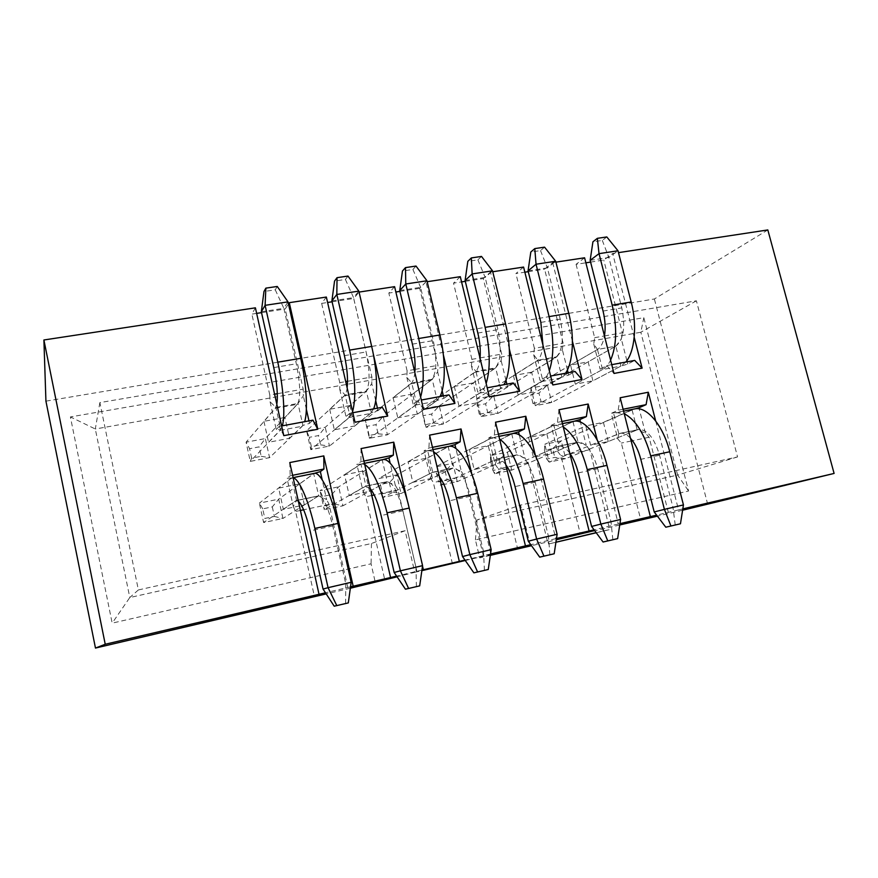 <?xml version="1.0" encoding="UTF-8"?>
<svg xmlns="http://www.w3.org/2000/svg" width="878" height="878" viewBox="0 0 878 878"><rect width="100%" height="100%" fill="white"/><g stroke="black" fill="none" stroke-linecap="round" stroke-linejoin="round"><path stroke-width="0.66" stroke-dasharray="4.39 3.29" d="M350.531 586.833L325.464 592.782M350.344 588.227L326.188 593.901M530.268 545.238L520.533 505.091L737.553 456.911L696.386 300.803L99.872 402.596L138.384 589.939L405.12 530.718L414.745 572.335L397.097 576.824M414.745 572.335L421.857 570.667M465.274 560.482L490.44 554.578M490.352 555.203L479.695 557.87L475.415 539.871L688.582 491.011L643.815 317.682L70.394 416.929L112.175 623.139L371.065 563.797L375.29 582.377M682.601 510.228L657.402 516.154M619.736 524.989L531.508 545.699M490.33 555.368L479.695 557.87M655.679 420.946L678.54 509.899L682.821 508.9M678.54 509.899L656.645 515.156M597.194 439.9L618.31 524.012L619.945 523.628M618.31 524.012L594.077 529.829M535.47 455.715L555.785 538.664L556.487 538.499M555.785 538.664L530.762 544.667M490.539 553.963L464.989 560.076M421.934 570.063L396.615 576.111M556.29 539.772L594.615 530.564M283.792 435.653L279.226 426.401L281.64 425.951M308.968 420.88L309.517 423.361L302.921 425.435L297.993 403.452L303.338 395.824L303.195 389.13L285.174 309.001L288.467 303.931M302.921 425.435L289.531 438.298L284.9 417.478L297.993 403.452L275.911 407.436L270.073 401.762L269.798 395.023L274.584 394.178M277.316 393.695L303.195 389.13M270.073 401.762L276.23 429.561L280.817 429.561L268.558 442.271L289.531 438.298M284.9 417.478L263.938 421.33L275.911 407.436L280.817 429.561M306.356 409.291L303.338 395.824M255.41 307.827L251.876 314.115L256.639 313.38M279.226 426.401L276.23 429.561M269.798 395.023L251.876 314.115M261.534 312.634L285.174 309.001M309.517 423.361L312.93 420.145M263.938 421.33L268.558 442.271M355.019 422.241L349.839 413.297L352.846 412.737M377.441 408.171L378.012 410.597L371.339 412.671L366.378 391.127L371.767 383.62L371.888 377.002L353.702 298.476L359.058 292.078M371.339 412.671L354.569 425.984L349.894 405.559L366.378 391.127L345.12 394.968L339.764 389.327L339.764 382.676L345.723 381.623M347.512 381.304L371.888 377.002M339.764 389.327L345.976 416.567L350.07 416.644L334.342 429.814L354.569 425.984M349.894 405.559L329.678 409.269L345.12 394.968L350.07 416.644M375.707 400.664L371.767 383.62M326.353 297.049L321.655 303.393L327.604 302.482M349.839 413.297L345.976 416.567M339.764 382.676L321.655 303.393M332.082 301.791L353.702 298.476M378.012 410.597L382.248 407.282M373.205 353.614L358.926 292.1M329.678 409.269L334.342 429.814M423.503 409.335L417.752 400.686L421.308 400.028M443.379 395.934L443.939 398.316L437.211 400.379L432.206 379.263L437.65 371.866L438.012 365.325L419.695 288.335L425.951 281.904L427.191 281.717M437.211 400.379L417.313 414.098L412.605 394.046L432.206 379.263L411.738 382.951L406.832 377.364L407.085 370.79L414.131 369.55M415.064 369.386L438.012 365.325M406.832 377.364L413.099 404.056L416.732 404.198L397.789 417.796L417.313 414.098M412.605 394.046L393.092 397.624L411.738 382.951L416.732 404.198M442.128 390.688L437.65 371.866M394.606 286.667L388.833 293.076L395.857 292.001M417.752 400.686L413.099 404.056M407.085 370.79L388.833 293.076M399.951 291.375L419.695 288.335M443.939 398.316L448.943 394.891M443.39 355.008L425.951 281.904M393.092 397.624L397.789 417.796M489.397 396.922L483.13 388.548L487.191 387.802M506.891 384.136L507.462 386.474L500.69 388.537L495.653 367.827L501.129 360.54L501.722 354.086L483.284 278.567L490.495 272.092L492.756 271.752M500.69 388.537L477.884 402.618L473.143 382.94L495.653 367.827L475.92 371.383L471.431 365.841L471.914 359.343L479.959 357.928M480.09 357.895L501.722 354.086M471.431 365.841L477.742 392.016L480.946 392.225L459.029 406.196L477.884 402.618M473.143 382.94L454.299 386.397L475.92 371.383L480.946 392.225M505.958 380.328L501.129 360.54M460.302 276.68L453.542 283.144L461.565 281.904M483.13 388.548L477.742 392.016M471.914 359.343L453.542 283.144M465.296 281.333L483.284 278.567M507.462 386.474L513.18 382.973M509.339 349.027L490.495 272.092M454.299 386.397L459.029 406.196M552.855 384.959L546.105 376.86L550.627 376.025M568.121 372.777L568.692 375.071L561.876 377.123L556.817 356.808L562.337 349.62L563.138 343.243L544.601 269.151L552.69 262.643L555.895 262.149M561.876 377.123L536.392 391.533L531.629 372.217L556.817 356.808L537.786 360.232L533.692 354.734L534.395 348.314L563.138 343.243M533.692 354.734L540.036 380.404L542.845 380.668L518.174 394.99L536.392 391.533M531.629 372.217L513.421 375.554L537.786 360.232L542.845 380.668M567.407 369.923L562.337 349.62M523.584 267.066L515.913 273.563L524.857 272.191M546.105 376.86L540.036 380.404M534.395 348.314L515.913 273.563M528.26 271.664L544.601 269.151M568.692 375.071L575.068 371.482M572.423 341.257L552.69 262.643M513.421 375.554L518.174 394.99M407.37 500.822L422.516 566.036M471.826 474.12L490.659 553.074M634.201 337.328L612.668 253.522L618.474 252.644M584.594 257.792L576.078 264.322L585.878 262.818M590.587 262.094L603.768 260.064L612.668 253.522M767.822 229.937L654.373 298.981L45.93 401.147M590.148 260.349L608.86 257.484L621.789 307.893C625.619 326.934 623.632 339.698 615.829 346.162L597.468 349.477L602.549 369.528L620.922 366.104L615.829 346.162L547.4 384.926L530.949 388.021L535.295 405.68L551.746 402.497L620.922 366.104L592.935 380.822L588.15 361.846L570.557 365.072L575.331 384.158L592.935 380.822M576.078 264.322L594.647 337.679L593.747 344.011L597.468 349.477L615.829 346.162L588.15 361.846M594.647 337.679L604.459 335.945C603.219 342.881 600.881 347.392 597.468 349.477L570.557 365.072M611.768 364.666L606.819 365.588L600.124 369.21L602.549 369.528L575.331 384.158M304.37 504.949L299.672 483.866L278.666 488.124L283.342 509.339L304.37 504.949L318.692 495.829L313.698 473.56L299.672 483.866M432.382 478.236L427.619 457.954L408.072 461.916L412.825 482.318L432.382 478.236L453.246 467.985L448.175 446.595L427.619 457.954M551.625 453.355L546.807 433.809L528.578 437.496L533.396 457.153L551.625 453.355L578.086 442.139L572.961 421.572L546.807 433.809M608.235 441.535L603.405 422.34L585.78 425.907L590.62 445.212L608.235 441.535L637.187 429.902L632.039 409.73L603.405 422.34M493.041 465.581L488.245 445.673L469.379 449.492L474.164 469.521L493.041 465.581L516.813 454.826L511.709 433.853L488.245 445.673M369.528 491.351L364.798 470.674L344.538 474.779L349.257 495.587L369.528 491.351L387.253 481.638L382.215 459.82L364.798 470.674M283.342 509.339L296.544 500.416L291.573 477.994L278.666 488.124M291.573 477.994L287.029 478.29L293.274 506.496L296.544 500.416L318.692 495.829L326.638 499.538L322.193 479.761M349.257 495.587L365.939 486.05L360.924 464.089L344.538 474.779M360.924 464.089L356.874 464.297L363.174 491.921L365.939 486.05L387.253 481.638L395.276 485.227L390.172 463.2M412.825 482.318L432.722 472.221L427.663 450.71L408.072 461.916M427.663 450.71L424.085 450.831L430.439 477.895L432.722 472.221L453.246 467.985L461.334 471.464L455.88 448.526M474.164 469.521L497.047 458.909L491.954 437.815L469.379 449.492M491.954 437.815L488.794 437.87L495.192 464.396L497.047 458.909L516.813 454.826L524.956 458.195L519.282 434.928M533.396 457.153L559.023 446.09L553.908 425.402L528.578 437.496M553.908 425.402L551.154 425.38L557.585 451.391L559.023 446.09L578.086 442.139L586.274 445.409L580.446 422.099M635.332 408.808L613.656 413.417L618.803 433.71L549.189 462.124L565.662 458.645L561.261 440.899L544.799 444.279L585.78 425.907M630.459 438.232C626.826 434.347 623.336 432.722 620.011 433.348L590.62 445.212M668.356 512.412L649.116 437.244L645.418 433.084L637.187 429.902L618.803 433.71L637.187 429.902L565.662 458.645L554.808 457.405L546.643 459.117L544.481 450.304L552.635 448.614L554.808 457.405M707.712 504.334L654.373 298.981M696.386 300.803L640.83 332.246L677.64 475.075L477.127 519.897L520.533 505.091M737.553 456.911L677.64 475.075L688.582 491.011M99.872 402.596L95.307 429.002L640.83 332.246L643.815 317.682M138.384 589.939L129.801 597.534L95.307 429.002L70.394 416.929M405.12 530.718L371.46 543.515L129.801 597.534L112.175 623.139M371.46 543.515L371.065 563.797M475.415 539.871L477.127 519.897M623.095 409.247L618.145 410.245L611.286 413.329L617.739 438.857L621.339 443.072L640.545 518.931M623.578 411.134L611.286 413.329M620.175 397.756L618.145 410.245M645.418 433.084L639.228 408.896M649.116 437.244L632.511 440.723M631.172 441.008L621.339 443.072M618.803 433.71L617.739 438.857M561.909 421.473L557.387 422.384L551.154 425.38M573.729 421.363L572.961 421.572M557.585 451.391L560.976 455.748L580.106 533.1M559.001 409.752L557.387 422.384M608.937 526.339L589.764 449.701L586.274 445.409M589.764 449.701L570.228 453.805M569.954 453.86L560.976 455.748M498.408 434.16L494.347 434.972L488.794 437.87M512.478 433.644L511.709 433.853M495.192 464.396L498.342 468.896L517.383 547.806M495.521 422.208L494.347 434.972M547.301 540.782L528.227 462.629L524.956 458.195M528.227 462.629L507.341 467.008M506.408 467.206L498.342 468.896M432.459 447.341L428.892 448.054L424.085 450.831M448.932 446.375L448.175 446.595M430.439 477.895L433.337 482.549L452.247 563.061M429.583 435.137L428.892 448.054M483.328 555.785L464.352 476.041L461.334 471.464M464.352 476.041L442.04 480.727M440.405 481.067L433.337 482.549M363.898 461.038L360.891 461.641L356.874 464.297M382.951 459.611L382.215 459.82M363.174 491.921L365.808 496.728L384.575 578.931M361.056 448.581L360.891 461.641M416.874 571.358L398.03 489.957L395.276 485.227M398.03 489.957L374.182 494.972M371.789 495.477L365.808 496.728M292.594 475.294L290.179 475.777L287.029 478.29M314.379 473.363L313.698 473.56M293.274 506.496L295.601 511.468L314.203 595.427M289.773 462.563L290.179 475.777M347.798 587.547L329.118 504.433L326.638 499.538M329.118 504.433L303.623 509.789M300.408 510.458L295.601 511.468M625.762 362.076L620.922 366.104L627.77 364.063L634.739 360.408M606.819 365.588L613.996 373.446M593.747 344.011L600.124 369.21M604.47 335.945L622.381 332.784L603.768 260.064M626.881 360.617L621.383 339.084L622.381 332.784M627.77 364.063L627.188 361.813M615.829 346.162L621.383 339.084M596.25 532.77L609.123 529.73L608.575 527.546M555.928 542.231L548.618 543.976L555.917 542.264M548.618 543.976L548.081 541.748M609.123 529.73L603.943 530.784L603.362 528.468M603.943 530.784L596.151 532.639M552.635 448.614L561.261 440.899L634.575 408.928M616.126 412.627L624.236 413.736M665.798 527.206L680.461 523.782M683.446 504.927L672.998 507.572L659.576 455.265C654.242 437.837 647.185 429.265 638.438 429.529L637.187 429.902M675.226 524.956L672.998 507.572L654.209 511.951M544.481 450.304L544.799 444.279L549.189 462.124L546.643 459.117M499.121 459.852L501.272 468.764L492.876 470.531L490.725 461.587L499.121 459.852L507.341 452.137L573.861 421.33M569.767 453.147C565.915 447.901 562.238 445.585 558.748 446.189L494.742 473.725L511.709 470.147L507.341 452.137L490.385 455.627L552.547 425.907L554.775 425.161L563.292 427.037M603.076 542.011L617.629 538.62M620.581 519.48L611.033 521.916L597.709 468.709C592.463 450.974 585.824 442.15 577.801 442.249L511.709 470.147L501.272 468.764M612.844 539.685L611.033 521.916L591.585 526.449M490.725 461.587L490.385 455.627L494.742 473.725L492.876 470.531M445.102 471.047L447.242 480.112L438.583 481.934L436.443 472.847L445.102 471.047L452.916 463.332L512.522 433.633M505.805 464.725C502.578 460.412 499.571 458.514 496.794 459.018L439.757 485.347L457.262 481.649L452.916 463.332L435.411 466.931L490.736 438.298L492.734 437.595L499.615 439.165M539.718 557.135L554.183 553.766M557.124 534.274L548.476 536.502L535.218 482.22C530.071 464.111 523.848 455.013 516.549 454.925L457.262 481.649L447.242 480.112M549.858 554.72L548.476 536.502L528.282 541.21M436.443 472.847L438.583 481.934M389.349 482.615L391.478 491.834L382.534 493.71L380.404 484.469L389.349 482.615L396.735 474.888L448.888 446.386M439.329 476.534C436.827 473.341 434.555 471.936 432.514 472.32L382.962 497.332L401.048 493.513L396.735 474.888L378.648 478.598L426.609 451.16L428.354 450.502L433.469 451.621M473.89 572.851L488.256 569.504M491.164 549.65L483.515 551.658L470.323 496.257C465.285 477.742 459.512 468.358 453.015 468.073L401.048 493.513L391.478 491.834M484.426 570.338L483.515 551.658L462.53 556.553M380.404 484.469L382.534 493.71M331.774 494.555L333.892 503.939L324.651 505.871L322.533 496.465L331.774 494.555L338.688 486.818L382.83 459.633M370.22 488.607L365.029 486.412L324.278 509.723L342.969 505.783L338.688 486.818L320.009 490.659L360.024 464.517L361.506 463.913L364.688 464.462M405.438 589.193L419.684 585.878M422.57 565.641L415.985 567.397L402.892 510.831C397.964 491.921 392.685 482.22 387.055 481.726L342.969 505.783L333.892 503.939M416.402 586.581L415.985 567.397L394.167 572.489M322.533 496.465L320.009 490.659L324.278 509.723L324.651 505.871M532.946 403.397L530.806 394.683L538.949 393.135L541.089 401.828L532.946 403.397L535.295 405.68L602.549 369.528C605.699 367.827 608.388 364.677 610.605 360.09M606.808 236.95L602.308 240.429L592.924 241.812M597.468 349.477L530.949 388.021L530.806 394.683M602.308 240.429L608.86 257.484L618.002 250.779M541.089 401.828L551.746 402.497L547.4 384.926L538.949 393.135M251.657 458.151L249.582 448.691L259.12 446.869L261.194 456.319L251.657 458.151L250.263 461.389L280.203 430.374L282.365 425.819M261.337 311.756L283.846 308.299L296.314 363.777C300.463 384.663 300.803 398.173 297.335 404.33L265.354 438.561L246.07 442.194L250.263 461.389L269.557 457.647L302.251 426.258L304.644 421.681M277.25 286.458L275.264 289.828L263.971 291.507M276.822 404.253L275.308 408.303L246.07 442.194L249.582 448.691M275.264 289.828L283.846 308.299L287.995 301.867M261.194 456.319L269.557 457.647L265.354 438.561L259.12 446.869M272.29 506.891L274.386 516.44L264.838 518.448L262.741 508.867L272.29 506.891L278.699 499.154L314.203 473.385M298.344 501.173L295.82 500.745L263.619 522.542L282.946 518.459L278.699 499.154L259.383 503.127L290.859 478.389L293.164 477.862M334.211 606.193L348.314 602.912M351.156 582.29L345.756 583.782L332.773 525.999C327.966 506.65 323.225 496.619 318.538 495.916L282.946 518.459L274.386 516.44M345.614 603.471L345.756 583.782L323.049 589.072M262.741 508.867L259.383 503.127L263.619 522.542L264.838 518.448M479.333 414.24L477.204 405.395L485.589 403.792L487.718 412.616L479.333 414.24L481.012 416.688L541.583 381.557C544.722 379.702 547.301 376.091 549.31 370.714M528.062 270.852L547.411 267.889L560.241 319.131C564.126 338.469 562.557 351.343 555.522 357.741L493.634 395.583L476.699 398.777L481.012 416.688L497.947 413.406L560.57 378.001L565.476 373.26M544.569 247.157L540.519 250.603L530.806 252.041M542.933 344.999C542.154 353.406 540.025 358.795 536.535 361.165L476.699 398.777L477.204 405.395M540.519 250.603L547.411 267.889L555.675 261.249M487.718 412.616L497.947 413.406L493.634 395.583L485.589 403.792M425.106 424.7L422.987 415.7L431.636 414.054L433.765 423.031L425.106 424.7L426.093 427.323L479.827 393.092C482.395 391.434 484.502 388.241 486.149 383.51M465.099 280.51L485.183 277.426L497.947 329.667C501.887 349.378 500.734 362.405 494.501 368.749L439.285 405.823L421.802 409.104L426.093 427.323L443.577 423.942L499.516 389.404L503.873 384.696M481.495 256.431L477.895 259.866L467.82 261.359M480.057 358.334C479.344 365.599 477.588 370.253 474.811 372.305L421.802 409.104L422.987 415.7M477.895 259.866L485.183 277.426L492.525 270.83M433.765 423.031L443.577 423.942L439.285 405.823L431.636 414.054M369.144 435.488L367.037 426.346L375.971 424.645L378.078 433.765L369.144 435.488L369.386 438.309L415.766 405.054L420.617 397.097M399.753 290.53L420.595 287.336L433.282 340.609C437.288 360.693 436.596 373.874 431.208 380.174L383.17 416.381L365.127 419.772L369.386 438.309L387.45 434.808L436.201 401.235L439.955 396.571M416.018 266.056L412.912 269.48L402.453 271.028M414.833 372.546C414.196 378.396 412.847 382.16 410.794 383.862L365.127 419.772L367.037 426.346M412.912 269.48L420.595 287.336L426.96 280.773M378.078 433.765L387.45 434.808L383.17 416.381L375.971 424.645M311.361 446.639L309.275 437.332L318.494 435.576L320.58 444.861L311.361 446.639L310.812 449.657L349.279 417.467L352.594 411.628M331.884 300.934L353.538 297.609L366.115 351.968C370.198 372.448 370 385.793 365.533 392.027L325.233 427.29L306.587 430.802L310.812 449.657L329.469 446.046L370.494 413.505L373.589 408.885M347.984 276.065L345.416 279.456L334.551 281.07M347.139 387.824C346.612 391.895 345.68 394.573 344.341 395.846L306.587 430.802L309.275 437.332M345.416 279.456L353.538 297.609L358.839 291.112M320.58 444.861L329.469 446.046L325.233 427.29L318.494 435.576M659.576 455.265L640.808 459.326M571.556 422.088L552.547 425.907M597.709 468.709L578.273 472.913M576.659 442.6L557.651 446.54M510.447 434.347L490.736 438.298M535.218 482.22L515.046 486.588M515.529 455.254L495.807 459.337M447.056 447.067L426.609 451.16M470.323 496.257L449.371 500.789M452.115 468.391L431.647 472.627M381.271 460.259L360.024 464.517M402.892 510.831L381.107 515.551M386.287 482.011L365.029 486.412M603.054 311.064L621.789 307.893M280.203 430.374L302.251 426.258M273.76 367.597L296.314 363.777M275.308 408.303L297.335 404.33M312.93 473.966L290.859 478.389M332.773 525.999L310.099 530.894M317.902 496.169L295.82 500.745M541.583 381.557L560.57 378.001M540.87 322.402L560.241 319.131M536.535 361.165L555.522 357.741M479.827 393.092L499.516 389.404M477.841 333.069L497.947 329.667M474.811 372.305L494.501 368.749M415.766 405.054L436.201 401.235M412.408 344.143L433.282 340.609M410.794 383.862L431.208 380.174M349.279 417.467L370.494 413.505M344.428 355.645L366.115 351.968M344.341 395.846L365.533 392.027M638.438 429.529L620.011 433.348M562.447 423.624L554.775 425.161M577.801 442.249L558.748 446.189M498.934 436.355L492.734 437.595M516.549 454.925L496.794 459.018M432.986 449.58L428.354 450.502M453.015 468.073L432.514 472.32M364.425 463.321L361.506 463.913M387.055 481.726L365.764 486.138M293.109 477.621L292.034 477.83M318.538 495.916L296.402 500.493"/><path stroke-width="1.32" d="M325.464 592.782L105.228 644.254L43.9 339.984L255.41 307.827L283.792 435.653L317.792 429.254L312.93 420.145L281.64 425.951M326.188 593.901L95.472 648.063L105.228 644.254M397.097 576.824L350.344 588.227M421.857 570.667L465.274 560.482M490.44 554.578L530.268 545.238L490.352 555.203M682.821 508.9L834.1 473.44L682.601 510.228M657.402 516.154L619.736 524.989M531.508 545.699L490.33 555.368M656.645 515.156L619.945 523.628M594.077 529.829L556.487 538.499M530.762 544.667L490.539 553.963M464.989 560.076L421.934 570.063M396.615 576.111L350.531 586.833M594.615 530.564L556.29 539.772M274.584 394.178L277.316 393.695M308.968 420.88L306.356 409.291M256.639 313.38L261.534 312.634M288.467 303.931L289.279 302.68L326.353 297.049L355.019 422.241L387.703 416.073L382.248 407.282L352.846 412.737M317.792 429.254L289.279 302.68M345.723 381.623L347.512 381.304M377.441 408.171L375.707 400.664M327.604 302.482L332.082 301.791M387.703 416.073L373.205 353.614M359.058 292.078L394.606 286.667L423.503 409.335L454.947 403.408L448.943 394.891L421.308 400.028M414.131 369.55L415.064 369.386M443.379 395.934L442.128 390.688M395.857 292.001L399.951 291.375M454.947 403.408L443.39 355.008M427.191 281.717L460.302 276.68L489.397 396.922L519.666 391.215L513.18 382.973L487.191 387.802M506.891 384.136L505.958 380.328M461.565 281.904L465.296 281.333M519.666 391.215L509.339 349.027M492.756 271.752L523.584 267.066L552.855 384.959L582.015 379.472L575.068 371.482L550.627 376.025M568.121 372.777L567.407 369.923M524.857 272.191L528.26 271.664M582.015 379.472L572.423 341.257M322.193 479.761L320.36 471.607L323.927 469.028L323.795 455.891L289.773 462.563L318.988 594.154M323.795 455.891L353.154 586.153M390.172 463.2L388.943 457.877L393.344 455.155L393.761 442.172L361.056 448.581L390.545 577.395M393.761 442.172L407.37 500.822M422.516 566.036L423.361 569.701M455.88 448.526L454.958 444.652L460.127 441.81L461.049 428.969L429.583 435.137L459.293 561.272M461.049 428.969L471.826 474.12M490.659 553.074L490.857 553.886M519.282 434.928L518.547 431.91L524.418 428.969L525.812 416.271L495.521 422.208L525.428 545.787M525.812 416.271L535.47 455.715M580.446 422.099L579.831 419.629L586.372 416.589L588.183 404.034L559.001 409.752L589.061 530.872M588.183 404.034L597.194 439.9M639.228 408.896L638.943 407.787L646.087 404.659L648.304 392.236L620.175 397.756L650.357 516.505M648.304 392.236L655.679 420.946M834.1 473.44L767.822 229.937L618.474 252.644M555.895 262.149L584.594 257.792L613.996 373.446L642.114 368.145L634.201 337.328M585.878 262.818L590.587 262.094M95.472 648.063L45.93 401.147L43.9 339.984M646.087 404.659L623.095 409.247M638.943 407.787L635.332 408.808M632.511 440.723L631.172 441.008M586.372 416.589L561.909 421.473M579.831 419.629L573.729 421.363M524.418 428.969L498.408 434.16M518.547 431.91L512.478 433.644M507.341 467.008L506.408 467.206M460.127 441.81L432.459 447.341M454.958 444.652L448.932 446.375M442.04 480.727L440.405 481.067M393.344 455.155L363.898 461.038M388.943 457.877L382.951 459.611M374.182 494.972L371.789 495.477M323.927 469.028L292.594 475.294M320.36 471.607L314.379 473.363M303.623 509.789L300.408 510.458M611.768 364.666L634.739 360.408L642.114 368.145M604.459 335.945L604.47 335.945C605.688 328.185 605.216 319.888 603.054 311.064L590.148 260.349L599.026 253.654L618.002 250.779L606.808 236.95L597.358 238.333L599.026 253.654L612.196 305.171L631.183 301.988L618.002 250.779M627.188 361.813L626.881 360.617M555.917 542.264L596.25 532.77M596.151 532.639L555.928 542.231M624.236 413.736C635.606 419.618 644.441 433.666 650.719 455.858L664.405 509.372L683.446 504.927L669.749 451.753L650.719 455.858M623.578 411.134L634.575 408.928C646.625 405.899 663.164 425.237 669.749 451.753M683.446 504.927L680.461 523.782L665.798 527.206L654.209 511.951L640.808 459.326C638.427 450.326 634.981 443.302 630.459 438.232M654.209 511.951L664.405 509.372L670.968 526.054M563.292 427.037C573.4 433.798 581.39 447.999 587.272 469.631L600.859 524.078L620.581 519.48L606.983 465.373L587.272 469.631M562.447 423.624L573.861 421.33C584.858 418.499 600.42 438.396 606.983 465.373M620.581 519.48L617.629 538.62L603.076 542.011L591.585 526.449L578.273 472.913C576.231 464.901 573.4 458.305 569.767 453.147M591.585 526.449L600.859 524.078L607.795 540.969M499.615 439.165C509.207 445.772 517.043 460.544 523.112 483.482L536.623 539.048L557.124 534.274L543.581 479.059L523.112 483.482M498.934 436.355L512.522 433.633C522.443 430.988 537.029 451.533 543.581 479.059M557.124 534.274L554.183 553.766L539.718 557.135L528.282 541.21L515.046 486.588C512.752 477.412 509.668 470.125 505.805 464.725M528.282 541.21L536.623 539.048L543.976 556.202M433.469 451.621C442.435 457.855 450.096 473.275 456.417 497.87L469.851 554.622L491.164 549.65L477.709 493.282L456.417 497.87M432.986 449.58L448.888 446.386C457.657 443.961 471.168 465.175 477.709 493.282M491.164 549.65L488.256 569.504L473.89 572.851L462.53 556.553L449.371 500.789C446.748 490.122 443.412 482.033 439.329 476.534M462.53 556.553L469.851 554.622L477.632 572.039M364.688 464.462C372.887 469.851 380.339 485.984 387.055 512.84L400.39 570.81L422.57 565.641L409.203 508.066L387.055 512.84M364.425 463.321L382.83 459.633C390.337 457.449 402.684 479.366 409.203 508.066M422.57 565.641L419.684 585.878L405.438 589.193L394.167 572.489L381.107 515.551C378.045 502.831 374.412 493.842 370.22 488.607M394.167 572.489L400.39 570.81L408.632 588.512M625.762 362.076C634.739 351.946 637.384 325.299 631.183 301.988M610.605 360.09C616.751 345.636 617.278 327.329 612.196 305.171M590.148 260.349L592.924 241.812L597.358 238.333M304.644 421.681C308.068 411.222 306.466 383.423 300.715 358.323L287.995 301.867L265.101 305.335L261.337 311.756L273.76 367.597C277.042 383.28 278.063 395.506 276.822 404.253M282.365 425.819C285.394 415.371 283.495 387.45 277.777 362.175L265.101 305.335L265.858 288.138L277.25 286.458L287.995 301.867M261.337 311.756L263.971 291.507L265.858 288.138M293.164 477.862C299.025 478.653 308.804 500.888 314.851 528.424L328.065 587.678L351.156 582.29L337.909 523.453L314.851 528.424M293.109 477.621L314.203 473.385C320.349 471.464 331.423 494.127 337.909 523.453M351.156 582.29L348.314 602.912L334.211 606.193L323.049 589.072L310.099 530.894C306.367 515.09 302.449 505.179 298.344 501.173M323.049 589.072L328.065 587.678L336.812 605.655M565.476 373.26C573.104 362.724 574.739 336.439 568.757 313.314L555.675 261.249L536.041 264.223L528.062 270.852L540.87 322.402L542.933 344.999M549.31 370.714C554.084 356.172 554.007 338.14 549.101 316.618L536.041 264.223L534.79 248.595L544.569 247.157L555.675 261.249M528.062 270.852L530.806 252.041L534.79 248.595M503.873 384.696C510.568 374.171 511.479 347.523 505.552 323.927L492.525 270.83L472.144 273.925L465.099 280.51L477.841 333.069C479.948 342.058 480.683 350.476 480.057 358.334M486.149 383.51C490.561 368.903 490.22 350.179 485.139 327.362L472.144 273.925L471.343 257.923L481.495 256.431L492.525 270.83M465.099 280.51L467.82 261.359L471.343 257.923M439.955 396.571C445.64 386.057 445.783 359.025 439.9 334.957L426.96 280.773L405.79 283.989L399.753 290.53L412.408 344.143C414.778 354.624 415.59 364.085 414.833 372.546M420.617 397.097C424.656 382.545 424.008 363.02 418.696 338.513L405.79 283.989L405.471 267.614L416.018 266.056L426.96 280.773M399.753 290.53L402.453 271.028L405.471 267.614M373.589 408.885C378.188 398.392 377.496 370.988 371.679 346.404L358.839 291.112L336.823 294.448L331.884 300.934L344.428 355.645C347.172 368.178 348.072 378.912 347.139 387.824M352.594 411.628C356.27 397.427 355.283 376.925 349.631 350.113L336.823 294.448L337.031 277.678L347.984 276.065L358.839 291.112M331.884 300.934L334.551 281.07L337.031 277.678M277.777 362.175L300.715 358.323M549.101 316.618L568.757 313.314M485.139 327.362L505.552 323.927M418.696 338.513L439.9 334.957M349.631 350.113L371.679 346.404"/></g></svg>

